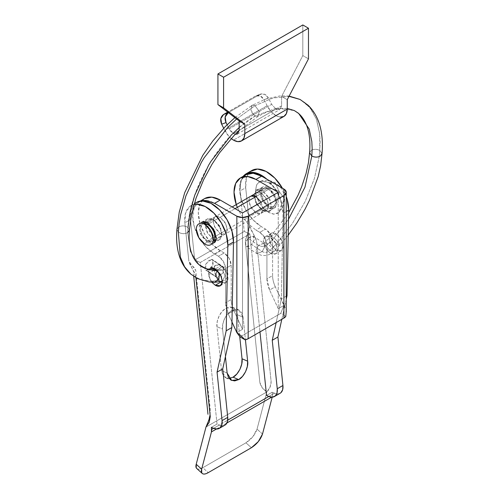 <?xml version="1.0" encoding="UTF-8"?>
<svg xmlns="http://www.w3.org/2000/svg" width="499" height="499" viewBox="0 0 499 499"><rect width="100%" height="100%" fill="white"/><g stroke="black" fill="none" stroke-linecap="round" stroke-linejoin="round"><path stroke-width="0.37" stroke-dasharray="2.5 1.87" d="M214.57 282.309L211.794 281.261L217.764 280.55L215.443 273.845L219.454 269.161L222.648 270.184L219.454 269.161L215.443 273.845L217.764 280.55C219.685 280.139 219.548 279.116 217.346 277.481L216.285 277.163L216.454 270.994L222.142 266.441L216.454 270.994L216.285 277.163L217.346 277.481L205.707 270.109L205.875 263.94L211.564 259.386L208.22 260.952L205.432 264.838L204.833 268.761L206.767 270.427L210.11 268.861L212.898 264.981L213.497 261.058L211.564 259.386L222.142 266.441L211.564 259.386L212.624 259.705L212.455 265.873L206.767 270.427L217.346 277.481L223.034 272.928L223.203 266.759L222.142 266.441C224.818 268.431 224.987 269.678 222.648 270.184L225.049 275.959L222.361 281.112L225.049 275.959L222.648 270.184L217.67 270.776L222.648 270.184C224.987 269.678 224.818 268.431 222.142 266.441L223.203 266.759L223.034 272.928L217.346 277.481C219.548 279.116 219.685 280.139 217.764 280.55L220.957 281.573L217.764 280.55L211.794 281.261L214.82 282.297M214.015 269.809L209.998 273.103C209.181 277.145 209.78 279.864 211.794 281.261L200.361 279.527L190.93 274.213L200.361 279.527L211.794 281.261C209.755 279.814 209.156 277.095 209.998 273.103L214.239 269.809M189.414 230.226L188.011 227.532C185.073 225.66 181.998 225.429 178.785 226.833L176.945 229.284L178.343 232.029C181.28 233.9 184.356 234.131 187.568 232.727C184.356 234.193 181.28 233.962 178.343 232.029L176.939 229.39L178.785 226.833C181.998 225.367 185.073 225.598 188.011 227.532L187.724 232.634L190.387 251.59L199.02 264.676L190.387 251.59L187.724 232.634L188.011 227.532L189.42 230.17M236.626 118.987L255.014 105.701L272.841 98.022L289.002 96.338L272.841 98.022L255.014 105.701C249.307 102.239 249.506 113.173 255.201 116.017L258.233 116.273L259.168 111.202L255.014 105.701L236.626 118.987M239.152 127.619L255.201 116.017L276.608 108.102L294.323 110.566L276.608 108.102L255.201 116.017C219.99 135.385 189.177 190.131 188.011 227.532M322.03 153.63L319.765 150.386L319.647 133.308L316.266 118.781L309.754 107.391L300.323 99.594L304.914 102.619L311.894 110.254L316.815 120.303L319.747 134.268L320.121 142.128L319.765 150.386L322.03 153.692M289.133 96.082L280.407 95.827L265.543 99.101L251.976 105.445L251.041 110.516L255.201 116.017L258.233 116.273L259.168 111.202L255.014 105.701L251.976 105.445L234.879 117.645M309.561 152.738L311.37 150.286C314.064 149.001 316.859 149.033 319.765 150.386L319.223 156.599L319.765 150.386C316.865 148.989 314.064 148.958 311.37 150.286L309.555 152.8M319.223 156.611L314.382 178.561L305.182 201.453L292.214 223.758L276.359 243.986L279.783 245.221L279.646 243.88L274.107 237.886L288.497 219.298L274.107 237.886L279.646 243.88L279.758 245.246L276.359 243.986L269.99 250.398C267.452 252.563 264.857 252.956 262.218 251.577L251.639 244.522L246.369 246.618L245.539 243.138L248.047 238.322L258.625 245.377L256.118 250.186L256.948 253.667L262.218 251.577L256.948 253.667L256.118 250.186L258.625 245.377C261.838 247.061 264.994 246.581 268.088 243.949L272.435 248.321L273.471 251.577L269.99 250.398L265.649 246.019L264.613 242.77L268.088 243.949L274.107 237.886L268.088 243.949L272.435 248.321L273.471 251.577L269.99 250.398L276.359 243.986L270.826 237.986L270.714 236.62L274.107 237.886L270.689 236.645L270.826 237.986L276.359 243.986L292.214 223.758L305.182 201.453L314.382 178.561L319.223 156.611M253.317 236.233L263.896 243.281L264.726 246.762L262.218 251.577L264.726 246.762L263.896 243.281L258.625 245.377L264.613 242.77L268.088 243.949C264.994 246.581 261.838 247.061 258.625 245.377L248.047 238.322L253.317 236.233L254.147 239.707L251.639 244.522L248.246 246.843L245.789 245.988L245.708 242.464L248.047 238.322L251.44 236.002L253.897 236.857L253.979 240.381L251.639 244.522L262.218 251.577C264.857 252.956 267.452 252.563 269.99 250.398L265.649 246.019L264.613 242.77L270.714 236.62M214.57 220.489L220.227 217.221L215.225 216.722L213.204 220.346L214.271 226.359L220.227 233.557L214.57 236.825L208.613 229.627L207.547 223.614L209.568 219.99L214.57 220.489C212.618 219.36 210.946 219.192 209.568 219.99C208.183 220.789 207.497 222.317 207.497 224.575L209.568 231.542L214.57 236.825C216.522 237.954 218.188 238.117 219.572 237.318C220.951 236.526 221.643 234.998 221.643 232.74L219.572 225.766L214.57 220.489L220.527 227.687L221.593 233.7L219.572 237.318L214.57 236.825L220.227 233.557C222.18 234.686 223.851 234.848 225.23 234.056C226.608 233.258 227.301 231.729 227.301 229.471L225.23 222.504L220.227 217.221C218.275 216.092 216.61 215.93 215.225 216.722C213.846 217.52 213.154 219.049 213.154 221.307L215.225 228.28L220.227 233.557L225.23 234.056L227.251 230.432L226.184 224.419L220.227 217.221L214.57 220.489M261.127 202.182L263.023 209.012L260.958 213.429L255.956 212.93L261.613 209.667L266.616 210.16L268.637 206.536L267.57 200.529L261.613 193.325C259.661 192.202 257.989 192.034 256.611 192.832C255.226 193.631 254.54 195.159 254.54 197.411L256.611 204.384L261.613 209.667C263.566 210.79 265.231 210.958 266.616 210.16C267.994 209.362 268.687 207.834 268.687 205.582L266.616 198.608L261.613 193.325L255.956 196.594L261.613 193.325L256.611 192.832L254.59 196.456L255.656 202.463L261.613 209.667L255.956 212.93L249.999 205.731L248.932 199.725L250.953 196.101C249.569 196.899 248.876 198.421 248.876 200.679L250.953 207.653L255.956 212.93C257.908 214.059 259.574 214.227 260.958 213.429C262.337 212.63 263.029 211.102 263.029 208.85L260.958 201.877M202.781 199.974A31.013 17.908 -120 0 0 200.579 225.286A31.013 17.908 -120 0 0 220.227 250.71L224.132 252.962L218.468 256.23L224.132 252.962C228.399 255.95 230.756 260.029 231.205 265.219L225.542 268.487L231.205 265.219L231.205 299.5L225.542 302.768L231.205 299.5L231.205 265.219L229.135 258.245L224.132 252.962L220.227 250.71L214.57 253.979L218.468 256.23C222.735 259.218 225.093 263.297 225.542 268.487L225.542 302.768A20.01 11.552 60 0 0 228.236 313.908L233.9 310.64A20.01 11.552 60 0 1 231.205 299.5A20.01 11.552 -120 0 0 233.9 310.64L242.514 329.334L236.85 332.602L242.514 329.334L242.514 212.93L242.514 329.334L233.9 310.64L228.236 313.908L231.966 321.998L228.236 313.908L225.542 302.768L225.542 268.487L223.471 261.513L218.468 256.23L214.57 253.979L206.174 247.205L199.064 237.611L194.304 226.652L192.639 215.998L194.304 207.266L199.064 201.796L200.798 200.997M286.239 311.463L286.039 309.33L283.894 305.444L280.712 313.409L285.802 316.347L280.712 313.409L240.038 336.894L280.712 313.409L283.894 305.444L278.236 308.713L269.622 290.019L278.236 308.713L278.236 192.308L278.236 308.713L283.894 305.444L283.894 189.04L283.894 305.444L275.28 286.75A20.01 11.552 60 0 1 272.591 275.604L272.591 241.323L270.514 234.355L265.512 229.072L261.613 226.82L253.218 220.047L246.107 210.447L241.354 199.488L239.682 188.834L241.354 180.108L246.107 174.638M220.227 250.71L211.838 243.942L204.721 234.343L199.968 223.384L198.296 212.73L199.968 204.004L204.721 198.527M244.161 176.085A31.013 17.908 -120 0 0 241.965 201.396A31.013 17.908 -120 0 0 261.613 226.82L255.956 230.089L259.854 232.341C264.121 235.322 266.478 239.408 266.928 244.591L266.928 278.872L272.591 275.604A20.01 11.552 -120 0 0 275.28 286.75L269.622 290.019L266.928 278.872L266.928 244.591L264.857 237.618L259.854 232.341L255.956 230.089L247.56 223.315L240.443 213.715L236.27 204.571M285.802 316.347L286.039 309.33L275.28 286.75L269.622 290.019A20.01 11.552 60 0 1 266.928 278.872L272.591 275.604L272.591 241.323L266.928 244.591L272.591 241.323C272.136 236.139 269.778 232.054 265.512 229.072L259.854 232.341L265.512 229.072L261.613 226.82M214.57 253.979A31.013 17.908 60 0 1 194.916 228.554A31.013 17.908 60 0 1 197.117 203.243A31.013 17.908 60 0 1 214.57 203.336M281.598 105.819L239.152 130.326L281.598 105.819L281.598 96.426L287.256 99.694L281.598 96.426L302.818 55.582L308.476 58.851L302.818 55.582L281.598 96.426L281.598 105.819L279.939 109.487L281.598 105.819M235.272 134.287L233.495 133.595L275.935 109.088L279.939 109.487L275.935 109.088L233.495 133.595L229.216 128.867L271.656 104.36L275.935 109.088L271.656 104.36L268.468 98.06L264.526 94.242L259.786 94.454L228.336 112.606L259.786 94.454L255.419 96.101L227.694 112.107L255.419 96.101L260.16 95.889L264.108 99.713L267.165 105.744A16.005 9.244 -120 0 0 275.935 115.625L233.495 140.125L275.935 115.625A16.005 9.244 -120 0 0 283.937 116.417M231.199 138.535A16.005 9.244 60 0 1 224.718 130.251L267.165 105.744L224.718 130.251L223.702 128.243L228.636 136.059L231.199 138.535M302.818 24.95L302.818 55.582L302.818 24.95M235.254 134.306L233.495 133.595A8.003 4.622 60 0 1 229.216 128.867L227.132 124.756L229.216 128.867L271.656 104.36L268.468 98.06L264.108 99.713L267.165 105.744L271.082 111.558L275.935 115.625L280.27 117.128M259.786 94.454L260.578 94.08C263.784 93.257 266.416 94.585 268.468 98.06L264.108 99.713C262.056 96.232 259.424 94.904 256.212 95.733L259.786 94.454M238.578 309.829L232.964 307.415L237.48 314.813L243.094 317.233L238.578 309.829L231.548 310.659C223.97 315.212 221.793 325.66 222.579 329.078L216.965 326.658L222.579 329.078L225.429 356.635L222.579 329.078L222.866 323.845L224.669 318.505L227.719 313.877L231.548 310.659L235.572 309.343L239.177 310.129L241.822 312.898L243.094 317.233L237.48 314.813L239.72 336.469L237.48 314.813L236.208 310.484L233.563 307.715L229.958 306.922L225.928 308.239L222.105 311.457L219.055 316.085L217.252 321.425L216.965 326.658L221.512 370.614L227.126 373.027L221.512 370.614L226.028 378.011L229.153 378.491M262.848 210.584L268.512 207.316L274.512 207.908L276.939 203.567L275.66 196.35L268.512 187.711L262.848 190.98L269.996 199.619L271.275 206.829L268.855 211.177L262.848 210.584L255.7 201.945L254.421 194.729L256.848 190.387L262.848 190.98L268.512 187.711C266.167 186.358 264.164 186.158 262.505 187.119C260.852 188.073 260.023 189.907 260.023 192.614L262.505 200.978L268.512 207.316C270.851 208.669 272.853 208.869 274.512 207.908C276.172 206.954 277.001 205.12 277.001 202.413L274.512 194.049L268.512 187.711L262.505 187.119L260.085 191.466L261.364 198.677L268.512 207.316L262.848 210.584C265.194 211.938 267.196 212.137 268.855 211.177C270.508 210.222 271.337 208.389 271.337 205.682L268.855 197.317L262.848 190.98C260.509 189.626 258.507 189.427 256.848 190.387C255.189 191.342 254.359 193.175 254.359 195.882L256.848 204.247L262.848 210.584M270.464 253.398L276.122 250.136L281.124 250.629L283.145 247.005L282.078 240.998L276.122 233.794L270.464 237.062L276.421 244.267L277.488 250.273L275.467 253.897L270.464 253.398L264.507 246.2L263.441 240.187L265.462 236.57L270.464 237.062L276.122 233.794C274.169 232.671 272.504 232.503 271.119 233.301C269.741 234.1 269.048 235.628 269.048 237.88L271.119 244.853L276.122 250.136C278.08 251.259 279.746 251.427 281.124 250.629C282.509 249.831 283.195 248.302 283.195 246.051L281.124 239.077L276.122 233.794L271.119 233.301L269.098 236.925L270.165 242.932L276.122 250.136L270.464 253.398C272.417 254.527 274.088 254.696 275.467 253.897C276.845 253.099 277.538 251.571 277.538 249.319L275.467 242.346L270.464 237.062C268.512 235.933 266.84 235.771 265.462 236.57C264.083 237.368 263.391 238.89 263.391 241.148L265.462 248.122L270.464 253.398M205.008 222.623L207.696 233.457L213.329 239.177L207.671 242.439L200.523 233.8L199.244 226.59L201.671 222.242C200.012 223.196 199.182 225.03 199.182 227.737L201.671 236.102L207.671 242.439L212.106 243.581M215.793 240.175L219.335 239.769L221.756 235.422L220.477 228.211L213.329 219.566L207.671 222.835L213.329 219.566L207.328 218.974L205.208 221.837M211.844 282.241L208.545 275.673L209.224 269.379M222.242 282.602L225.947 282.484L227.968 278.866L226.902 272.853L220.945 265.655L215.287 268.924L220.945 265.655L215.942 265.156L213.99 268.312M213.871 269.809L216.379 277.425L220.383 281.642L215.942 276.708L213.871 269.741C213.871 267.483 214.558 265.955 215.942 265.156C217.321 264.358 218.992 264.526 220.945 265.655L225.947 270.932L228.018 277.906C228.018 280.164 227.326 281.692 225.947 282.484C224.562 283.282 222.897 283.12 220.945 281.991M272.435 394.36L272.211 392.202L266.553 395.47L272.211 392.202L272.435 394.36L268.824 396.449L272.435 394.36A8.003 4.622 60 0 1 272.292 396.767A8.003 4.622 -120 0 0 272.435 394.36M210.091 414.912L210.322 411.033L195.801 270.608L194.591 267.926L190.069 263.778L188.859 261.089L184.861 222.816L190.524 219.548L194.71 260.054L244.229 231.461L249.843 233.881L244.229 231.461L194.71 260.054L200.324 262.474L249.843 233.881L259.979 331.91L249.843 233.881L200.324 262.474L217.034 424.063L211.376 427.331L217.034 424.063L219.317 425.042A13.754 7.94 -120 0 0 225.012 425.079M213.641 428.304L227.744 420.164L213.641 428.304M243.094 317.233L245.427 339.769L243.094 317.233M216.447 429.009L226.951 422.946L216.447 429.009M271.624 397.154L272.292 396.767L271.624 397.154M272.192 397.154L272.292 396.767L272.192 397.154M196.307 467.937C197.379 469.584 199.544 469.515 202.794 467.725L208.245 472.647L202.794 467.725L245.951 442.813L251.396 447.734L245.951 442.813L202.794 467.725C200.355 469.135 198.49 469.503 197.205 468.829L196.862 468.611M251.777 170.527A30.514 17.615 -120 0 0 245.701 187.693L240.044 190.955L244.229 231.461L240.044 190.955L245.701 187.693L249.7 226.003L256.598 241.173L271.119 381.592C271.088 385.646 269.66 389.095 266.822 391.94L257.047 429.134L252.862 436.694L245.951 442.813C251.446 439.201 255.145 434.641 257.047 429.134L266.822 391.94L205.981 427.063L266.822 391.94L270.021 387.218L271.119 381.592L256.598 241.173L255.394 237.605L250.897 229.571L249.7 226.003L245.701 187.693L249.625 226.01L249.076 229.708L245.87 238.322L245.321 242.021L258.519 369.678L259.842 382.44L262.268 387.804L266.822 391.94C263.079 389.588 260.752 386.426 259.842 382.44L245.321 242.021L249.625 226.01L245.701 187.693L246.406 177.931L250.579 171.35M196.594 202.382A30.514 17.615 -120 0 0 190.524 219.548L184.861 222.816L188.859 261.127L195.758 276.296L195.901 277.7L194.554 272.728L190.057 264.695L188.859 261.127L184.861 222.816L188.859 261.089L195.801 270.608L209 398.264C209.767 406.847 212.412 414.332 205.981 427.063L209.212 418.436M232.964 307.415L225.928 308.239C218.356 312.792 216.173 323.24 216.965 326.658L221.512 370.614L222.785 374.942L225.429 377.712L229.035 378.498L233.058 377.182M184.861 222.816L185.566 213.054L189.739 206.474L194.042 204.44A30.514 17.615 60 0 0 190.936 205.65A30.514 17.615 60 0 0 184.861 222.816L188.84 261.114M209.2 269.373L208.208 273.003L210.285 279.976L211.819 282.241M282.409 188.179L286.239 196.438A30.514 17.615 -120 0 0 282.409 188.179M286.239 299.281L281.816 319.304L286.239 299.281M280.02 393.324L278.093 393.873L274.494 393.187L272.211 392.202L274.494 393.187A13.754 7.94 -120 0 0 280.189 393.224M262.493 434.055L257.047 429.134L262.493 434.055M224.843 425.179L222.916 425.734L219.317 425.042L213.653 428.31L219.317 425.042L217.034 424.063L200.324 262.474L194.71 260.054L190.524 219.548L191.229 209.786L195.402 203.205L196.475 202.451M212.125 243.556L207.671 242.439L213.329 239.177L215.013 239.95M213.329 239.177L207.328 232.84L204.839 224.469C204.839 221.762 205.669 219.934 207.328 218.974C208.987 218.019 210.983 218.213 213.329 219.566L219.335 225.904L221.818 234.274C221.818 236.981 220.988 238.809 219.335 239.769C217.676 240.724 215.674 240.524 213.329 239.177M268.836 396.456L274.494 393.187L268.836 396.456M240.044 190.955A30.514 17.615 60 0 1 243.244 176.29L240.749 181.199L240.044 190.955M266.921 179.241A30.514 17.615 60 0 1 283.014 213.391L286.239 211.526L283.014 213.391L281.38 298.926L283.014 213.391L281.473 202.457L276.571 191.142L269.136 181.337L266.934 179.247M286.239 296.125L281.38 298.926L286.239 296.125M276.159 322.572L281.38 298.926L276.159 322.572M255.6 190.063L256.854 184.374L260.746 181.118L268.512 182.603L275.267 182.865L279.122 191.385C271.818 187.761 263.977 187.318 255.6 190.063L256.58 184.923L259.38 181.705L263.572 180.888L268.512 182.603C274.899 185.628 281.997 197.922 281.417 204.97L278.822 212.437L274.063 214.177L268.512 212.424C275.074 206.536 278.61 199.525 279.122 191.385L284.573 198.982L281.417 204.97L284.573 198.982L279.122 191.385L275.267 182.865L268.512 182.603L273.452 186.595L277.637 192.246L280.438 198.696L281.417 204.97L280.438 210.104L277.637 213.329L273.452 214.14L268.512 212.424L263.572 208.432L259.38 202.787L256.58 196.332L255.6 190.063C263.977 187.318 271.818 187.761 279.122 191.385C278.61 199.525 275.074 206.536 268.512 212.424C262.125 209.399 255.02 197.105 255.6 190.063M213.298 240.836A10.005 5.776 60 0 1 207.671 240.805L268.512 205.682A10.005 5.776 -120 0 0 274.138 205.713A10.005 5.776 -120 0 0 274.849 197.548A10.005 5.776 -120 0 0 268.512 189.346L255.956 196.594L268.512 189.346C266.553 188.217 264.888 188.054 263.509 188.847C262.125 189.645 261.439 191.173 261.439 193.431L263.509 200.405L268.512 205.682C270.464 206.811 272.13 206.973 273.514 206.181C274.893 205.382 275.585 203.854 275.585 201.596L273.514 194.629L268.512 189.346A10.005 5.776 -120 0 0 262.879 189.314A10.005 5.776 -120 0 0 262.168 197.479A10.005 5.776 -120 0 0 268.512 205.682L207.671 240.805A10.005 5.776 -120 0 0 213.192 240.93M235.085 208.644L208.981 223.714L235.085 208.644M204.839 244.073L207.671 240.805L204.839 244.073M203.935 223.546A10.005 5.776 -120 0 0 200.866 230.956A10.005 5.776 -120 0 0 207.671 240.805A10.005 5.776 60 0 1 201.334 232.609A10.005 5.776 60 0 1 202.039 224.444M222.361 281.305L225.423 279.714L227.326 277.232L227.956 274.02L226.92 270.508L223.203 266.759L212.624 259.705M287.256 108.433L280.906 108.32L265.861 112.412L258.233 116.273L239.146 130.57M288.197 235.185L279.783 245.221M279.758 245.246L273.471 251.577C271.288 253.717 268.674 255.02 265.63 255.5L261.981 255.525L256.948 253.667L246.369 246.618M270.689 236.645L288.622 212.693M216.235 269.541L219.454 269.161C218.88 268.387 217.57 269.84 215.524 273.521C215.755 276.184 216.092 277.456 216.529 277.344L205.707 270.109M215.225 216.722L209.568 219.99M256.611 192.832L250.953 196.101M200.349 201.053L199.064 201.796M266.616 210.16L260.958 213.429M225.23 234.056L219.572 237.318M237.493 133.988L279.939 109.487M260.515 94.105L256.149 95.752M226.028 378.011L231.642 380.431M274.512 207.908L268.855 211.177M281.124 250.629L275.467 253.897M201.671 222.242L207.328 218.974M210.285 268.425L215.942 265.156M191.011 205.607L194.254 203.735M220.29 285.752L225.947 282.484M213.672 243.038L219.335 239.769M271.119 233.301L265.462 236.57M262.505 187.119L256.848 190.387M193.456 273.851L193.712 276.327M260.746 181.118C265.836 179.727 270.676 180.307 275.267 182.865C281.243 186.582 284.343 191.953 284.573 198.982C284.492 204.241 282.577 208.725 278.822 212.437M212.674 241.304L213.584 240.774M215.992 239.389L273.514 206.181M212.848 242.233L212.58 242.77M201.952 223.359L201.347 223.321M202.669 223.976L232.154 206.954M261.164 190.2L263.509 188.847"/><path stroke-width="0.75" d="M214.82 282.297L218.799 279.016C219.597 274.912 218.999 272.192 217.003 270.851L217.67 270.776L217.003 270.851C219.005 272.173 219.604 274.893 218.799 279.016L214.57 282.309L209.218 282.01L197.785 278.692L190.93 274.213L184.642 266.834L180.376 257.128L178.343 232.029L179.153 223.515L180.7 214.551L185.909 195.882L201.378 162.393L204.016 157.977L227.681 127.445L236.626 118.987L227.681 127.445L204.016 157.977L201.378 162.393L185.909 195.882L180.7 214.551L179.153 223.515L178.343 232.029L180.376 257.128L184.642 266.834L190.93 274.213C184.175 268.306 179.815 260.285 177.844 250.136C176.59 243.712 176.297 236.763 176.945 229.284M222.361 281.112L220.957 281.573L222.361 281.112M239.146 130.57L234.1 135.478L219.516 152.862L212.019 164.221L203.561 179.871L195.982 198.321L191.429 214.926L189.42 230.17L187.568 232.727L189.414 230.226M213.778 269.834L217.003 270.851L214.239 269.809C207.821 269.685 202.75 267.975 199.02 264.676L207.16 269.292L217.003 270.851L207.16 269.292L199.02 264.676C194.679 261.089 191.703 255.419 190.094 247.685C189.09 242.589 188.859 236.788 189.408 230.282M289.133 96.082L300.042 99.451L289.002 96.338L300.042 99.451L308.195 105.326C315.424 112.481 319.89 121.956 321.581 133.744C322.479 139.857 322.628 146.5 322.03 153.692L320.215 156.143C317.526 157.428 314.732 157.397 311.825 156.044L312.156 148.527L311.825 141.529L309.218 129.098L298.614 113.36L294.323 110.566L298.614 113.36L309.218 129.098L311.825 141.529L312.156 148.527L311.825 156.044C314.726 157.441 317.526 157.472 320.215 156.143L322.036 153.573M288.497 219.298L304.976 187.15L311.825 156.044L304.976 187.15L288.497 219.298M309.555 152.8L311.825 156.044L309.561 152.738C310.415 142.726 309.592 134.05 307.091 126.69C305.008 120.82 302.063 116.323 298.246 113.192L294.323 110.566L287.256 108.433M188.011 227.532L190.113 211.801L194.747 195.19L208.526 165.375L210.852 161.476L231.436 134.917L239.152 127.619M250.953 196.101L255.956 196.594C253.997 195.465 252.332 195.302 250.953 196.101M200.798 200.997L206.174 200.417L214.57 203.336L236.85 216.198L236.85 332.602L231.966 321.998L236.85 332.602L240.038 336.894L245.128 339.831L248.171 338.727L283.894 318.106L285.802 316.347L286.239 311.463M236.27 204.571L234.025 192.103L235.69 183.376L240.443 177.906L246.107 174.638L253.218 173.253L261.613 176.172L283.894 189.04L286.239 192.308L283.894 195.571L248.171 216.198L242.514 217.552L236.85 216.198L214.57 203.336L220.227 200.068L242.514 212.93L278.236 192.308L255.956 179.44L278.236 192.308L242.514 212.93L220.227 200.068A31.013 17.908 -120 0 0 202.781 199.974M200.349 201.053L204.721 198.527L211.838 197.149L220.227 200.068L214.57 203.336M240.443 177.906L247.56 176.521L255.956 179.44L261.613 176.172A31.013 17.908 -120 0 0 244.161 176.085M261.127 202.182L255.956 196.594L261.127 202.182M237.318 207.353A31.013 17.908 60 0 1 238.503 179.353A31.013 17.908 60 0 1 255.956 179.44L261.613 176.172L283.894 189.04A8.003 4.622 180 0 1 286.239 192.308A8.003 4.622 180 0 1 283.894 195.571L283.894 318.106L248.171 338.727L248.171 216.198L283.894 195.571L283.894 318.106A8.003 4.622 0 0 0 285.802 316.347M240.038 336.894L236.85 332.602L240.718 335.496L245.128 339.831L240.038 336.894M245.128 339.831A8.003 4.622 0 0 0 248.171 338.727L248.171 216.198A8.003 4.622 180 0 1 236.85 216.198L236.85 332.602L240.718 335.496L245.128 339.831M280.27 117.128L283.943 116.417A16.005 9.244 -120 0 0 287.256 109.088L287.256 99.694L308.476 58.851L308.476 28.218L302.818 24.95L308.476 28.218L223.589 77.226L217.926 73.958L223.589 77.226L223.589 107.859L217.926 104.597L223.589 107.859L244.809 124.201L244.809 133.595L287.256 109.088L287.256 99.694L308.476 58.851L308.476 28.218L223.589 77.226L223.589 107.859L244.809 124.201L239.152 120.933L239.152 130.326L237.493 133.988L235.272 134.287M233.495 140.125A16.005 9.244 60 0 1 231.199 138.535L233.495 140.125L237.823 141.635L241.497 140.918L243.949 138.098L244.809 133.595A16.005 9.244 60 0 1 241.497 140.924A16.005 9.244 60 0 1 233.495 140.125M217.926 73.958L302.818 24.95L217.926 73.958L217.926 104.597L217.926 73.958M241.497 140.924L283.937 116.417L286.395 113.591L287.256 109.088L244.809 133.595L244.809 124.201L239.152 120.933L217.926 104.597L239.152 120.933L239.152 130.326L237.493 133.988L235.254 134.306M228.336 112.606L225.186 116.953L226.022 122.567L227.132 124.756L226.022 122.567L221.662 124.214L220.826 118.6L223.589 114.477L228.336 112.606M227.694 112.107L223.589 114.477L227.694 112.107M223.702 128.243L221.662 124.214L223.702 128.243M226.022 122.567C224.294 118.338 224.937 115.088 227.949 112.83L223.589 114.477C220.577 116.741 219.934 119.985 221.662 124.214L226.022 122.567M229.153 378.491L233.058 377.182L238.678 379.602L231.642 380.431L227.126 373.027L225.429 356.635L227.126 373.027L228.399 377.363L231.043 380.132L234.649 380.918L238.678 379.602L233.058 377.182L236.888 373.969L239.938 369.335L241.741 364.002L242.027 358.769L239.72 336.469L242.027 358.769L247.641 361.182L247.354 366.416L245.552 371.755L242.502 376.383L238.678 379.602C243.805 377.232 248.739 367.102 247.641 361.182L242.027 358.769C243.125 364.682 238.191 374.811 233.058 377.182M201.671 222.242L207.671 222.835C205.326 221.481 203.324 221.288 201.671 222.242M205.208 221.837L205.008 222.623M211.819 282.241L215.287 285.26L220.945 281.991L220.383 281.642L220.945 281.991L215.287 285.26L211.844 282.241M209.224 269.379L210.285 268.425L215.287 268.924C213.329 267.795 211.663 267.626 210.285 268.425L209.2 269.373M213.99 268.312L213.871 269.809M266.553 395.47L259.979 331.91L266.553 395.47L268.836 396.456L227.744 420.164L268.824 396.449L266.553 395.47M196.594 202.382A30.514 17.615 -120 0 1 220.439 210.79A30.514 17.615 -120 0 1 233.495 241.984L227.831 245.246L233.495 241.984L231.86 327.519L226.203 330.787L227.831 245.246A30.514 17.615 60 0 0 216.603 216.129A30.514 17.615 60 0 0 194.042 204.447L196.687 204.178L205.232 206.555L213.959 213.198L221.394 222.997L226.29 234.312L227.831 245.246L226.203 330.787L217.065 372.142L222.08 420.62L221.812 424.836L220.121 427.78L217.252 429.003L213.653 428.31L211.376 427.331L211.595 429.489L213.641 428.304L211.595 429.489A8.003 4.622 60 0 1 211.457 431.891L216.447 429.009L211.457 431.891L201.652 469.179C201.028 471.549 201.365 473.071 202.65 473.744C203.935 474.424 205.8 474.056 208.245 472.647L251.396 447.734L258.307 441.609L262.493 434.055L272.192 397.154L262.493 434.055C260.59 439.563 256.891 444.122 251.396 447.734L208.245 472.647C204.989 474.437 202.831 474.505 201.752 472.859L201.652 469.179L196.207 464.257L205.981 427.063L209.181 422.347L210.279 416.715L195.901 277.7L210.279 416.715L205.981 427.063L196.207 464.257L196.307 467.937M245.427 339.769L247.641 361.182L245.427 339.769M226.951 422.946L271.624 397.154L226.951 422.946M197.205 468.829C195.914 468.149 195.583 466.627 196.207 464.257L201.652 469.179L211.457 431.891L211.376 427.331L213.653 428.31A13.754 7.94 60 0 0 219.354 428.348A13.754 7.94 60 0 0 222.08 420.62L217.065 372.142L222.729 368.873L227.737 417.351L222.08 420.62L227.737 417.351L222.729 368.873L217.065 372.142L226.203 330.787L231.86 327.519L222.729 368.873L231.86 327.519L233.495 241.984L231.948 231.049L227.051 219.728L219.616 209.929L210.896 203.286L202.344 200.91L196.475 202.451M209.212 418.436L210.091 414.912M215.287 285.26C217.24 286.389 218.905 286.551 220.29 285.752C221.668 284.954 222.361 283.432 222.361 281.174L220.29 274.201L215.287 268.924L221.244 276.122L222.304 282.135L220.29 285.752L215.287 285.26M212.106 243.581L213.672 243.038C215.331 242.077 216.161 240.25 216.161 237.543L213.672 229.172L207.671 222.835L214.82 231.48L216.098 238.69L213.672 243.038L212.125 243.556M250.579 171.35L257.521 169.055L266.073 171.425L274.799 178.074L282.409 188.179A30.514 17.615 -120 0 0 251.777 170.527M286.239 196.438L287.131 199.188L288.672 210.123L287.044 295.664L286.239 299.281L287.044 295.664L286.239 296.125L287.044 295.664L288.672 210.123A30.514 17.615 -120 0 0 286.239 196.444M280.189 393.224A13.754 7.94 -120 0 0 282.921 385.49L277.257 388.758L272.248 340.281L276.159 322.572L272.248 340.281L277.906 337.018L282.921 385.49L277.257 388.758L272.248 340.281L277.906 337.018L281.816 319.304L277.906 337.018L282.921 385.49L282.652 389.713L280.956 392.657L280.02 393.324M225.012 425.079A13.754 7.94 -120 0 0 227.737 417.351L227.475 421.568L225.779 424.512L224.843 425.179M220.945 281.991L222.242 282.602M215.013 239.95L215.793 240.175M277.257 388.758A13.754 7.94 60 0 1 274.531 396.493A13.754 7.94 60 0 1 268.836 396.456L272.435 397.142L275.298 395.919L276.995 392.981L277.257 388.758M243.244 176.29A30.514 17.615 60 0 1 246.113 173.795A30.514 17.615 60 0 1 266.921 179.241L260.416 174.694L251.864 172.323L244.922 174.619L243.231 176.297M286.239 211.526L288.672 210.123L286.239 211.526M213.192 240.93A10.005 5.776 -120 0 0 214.345 239.202A10.005 5.776 -120 0 0 207.671 224.469L208.981 223.714L207.671 224.469A10.005 5.776 60 0 1 214.009 232.671A10.005 5.776 60 0 1 213.298 240.836M255.956 196.594L235.085 208.644L255.956 196.594M203.249 223.708A10.005 5.776 60 0 1 207.671 224.469L204.839 224.469A12.007 6.93 60 0 1 212.848 242.146A12.007 6.93 60 0 1 204.839 244.073L198.839 237.736L196.35 229.372C196.35 226.665 197.18 224.831 198.839 223.876C200.498 222.916 202.494 223.115 204.839 224.469L210.846 230.806L213.329 239.171C213.329 241.878 212.499 243.712 210.846 244.672C209.187 245.627 207.185 245.427 204.839 244.073A12.007 6.93 60 0 1 196.681 232.253A12.007 6.93 60 0 1 200.355 223.359A12.007 6.93 60 0 1 204.839 224.469L207.671 224.469A10.005 5.776 -120 0 0 203.935 223.546M215.019 282.278L222.361 281.305M322.03 153.63L320.614 165.768L318.181 176.577L309.517 200.174L305.001 209.274L296.705 223.259L288.197 235.185M288.622 212.693L298.022 195.277L301.633 186.807L306.03 173.633L308.457 162.686L309.555 152.862M234.879 117.645L225.161 126.734L212.73 141.067L202.731 155.445L184.73 192.608L179.235 212.144L176.939 229.39M214.015 269.809L216.235 269.541M286.239 311.912L286.239 192.308M202.201 473.432L196.749 468.511M219.311 428.373L224.968 425.104M194.254 203.735L196.668 202.338M280.145 393.249L274.487 396.518M246.188 173.752L251.852 170.483M193.712 276.327L207.977 414.276M213.584 240.774L215.992 239.389M214.121 239.72L212.58 242.77M204.758 223.515L201.347 223.321M232.154 206.954L261.164 190.2"/></g></svg>
